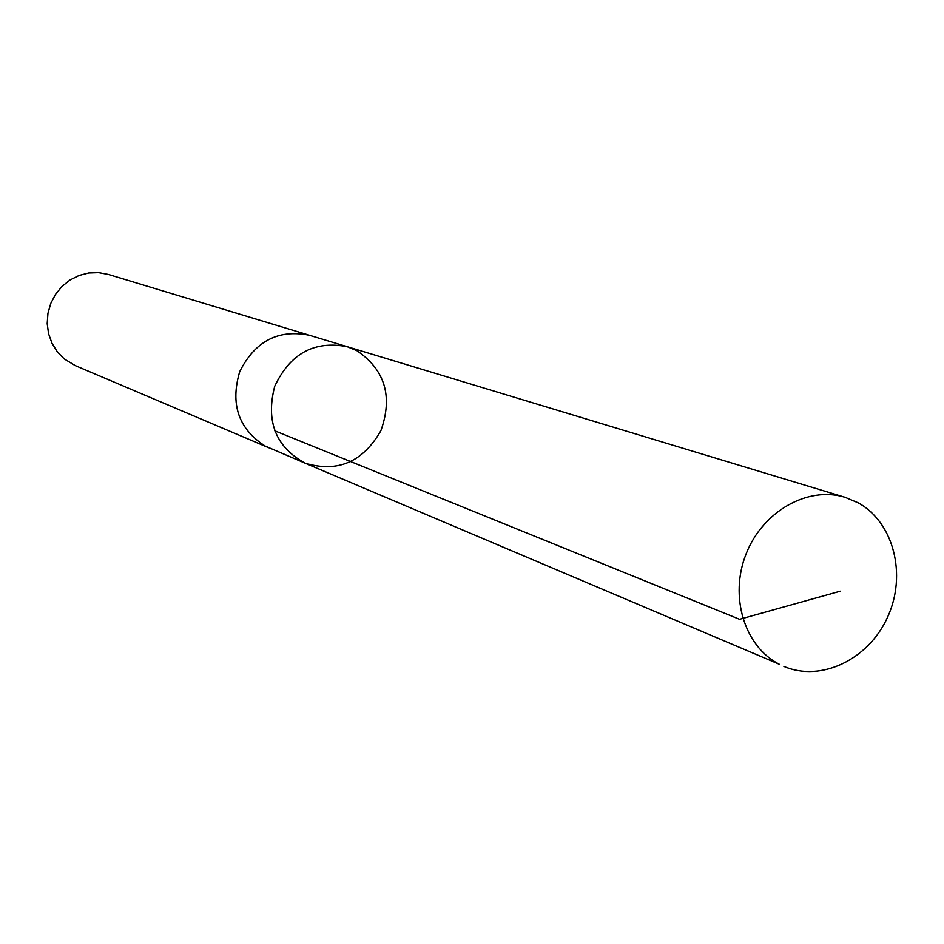 <?xml version="1.0" encoding="UTF-8"?>
<svg xmlns="http://www.w3.org/2000/svg" width="944" height="944" viewBox="0 0 944 944"><rect width="100%" height="100%" fill="white"/><g stroke="black" fill="none" stroke-linecap="round" stroke-linejoin="round"><path stroke-width="1.42" d="M269.5 448.046L265.299 446.134C238.537 429.036 230.017 404.162 239.764 371.523C255.069 341.15 278.268 329.055 309.361 335.25L347.25 346.708C314.328 340.347 290.15 353.54 274.716 386.297C265.594 421.331 275.707 446.949 305.065 463.15C337.563 472.932 362.838 462.112 380.892 430.688C393.034 396.48 385.034 369.824 356.903 350.696L347.25 346.708C314.328 340.347 290.15 353.54 274.716 386.297C265.594 421.331 275.707 446.949 305.065 463.15L779.296 664.246C744.474 646.605 729.087 596.443 746.114 553.916C762.74 511.211 807.981 485.735 845.151 497.323L858.096 502.786C893.72 522.197 907.042 574.79 887.679 616.951C868.799 659.349 821.15 682.465 783.886 666.405M305.065 463.15L265.299 446.134C238.525 429.036 230.017 404.162 239.752 371.523C255.069 341.138 278.268 329.043 309.361 335.238L310.269 335.521M268.615 447.692L75.308 365.635L64.251 358.932L57.301 351.805L52.003 343.286L48.581 333.751L47.2 323.627L47.943 313.373L50.752 303.449L55.531 294.316L62.044 286.386L69.986 280.002L79.025 275.471L88.712 272.969L98.636 272.627L108.348 274.433L309.361 335.238M274.645 430.747L739.589 619.299L840.278 591.192M347.25 346.708L845.151 497.323"/></g></svg>
